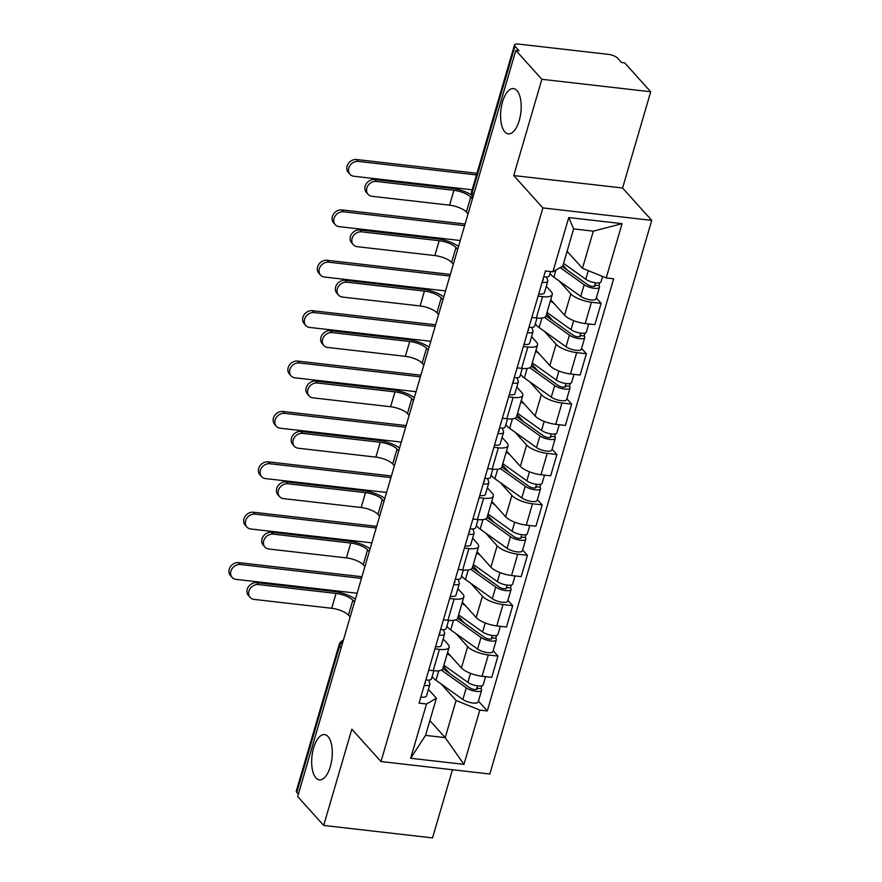 <?xml version="1.0" encoding="UTF-8"?>
<svg xmlns="http://www.w3.org/2000/svg" width="882" height="882" viewBox="0 0 882 882"><rect width="100%" height="100%" fill="white"/><g stroke="black" fill="none" stroke-linecap="round" stroke-linejoin="round"><path stroke-width="1.32" d="M504.846 131.892A22.778 10.055 96.5 0 1 501.549 105.906A22.778 10.055 96.5 0 1 513.478 88.586A22.778 10.055 96.5 0 1 516.929 90.548A22.778 10.055 96.5 0 1 520.226 116.523A22.778 10.055 96.5 0 1 508.297 133.855A22.778 10.055 96.5 0 1 504.846 131.892M315.932 777.902A22.778 10.055 96.5 0 1 312.636 751.916A22.778 10.055 96.5 0 1 324.576 734.596A22.778 10.055 96.5 0 1 328.027 736.558A22.778 10.055 96.5 0 1 331.323 762.533A22.778 10.055 96.5 0 1 319.383 779.864A22.778 10.055 96.5 0 1 315.932 777.902M650.718 91.761L541.868 79.292L515.849 50.406L297.664 796.556L323.683 825.431L351.83 729.182L380.991 761.541L489.83 774.01L651.732 220.379L622.571 188.009L650.718 91.761L624.688 62.876L621.523 62.512L617.466 58.014A7.122 2.315 16.3 0 0 608.503 54.386L518.704 44.1A7.122 2.315 16.3 0 0 514.482 45.004A7.122 2.315 16.3 0 0 514.967 46.272L472.179 192.596A7.122 5.954 138 0 0 472.818 197.557A7.122 7.122 0 0 1 471.694 191.328A7.122 2.315 16.3 0 0 472.179 192.596L473.755 194.349M323.683 825.431L432.522 837.9L452.466 769.732M541.868 79.292L513.721 175.551L542.882 207.909L380.991 761.541M515.849 50.406L519.024 50.77L514.967 46.272M298.359 794.175L296.782 792.422A7.122 2.315 -163.7 0 1 296.297 791.143L339.085 644.83A7.122 2.315 16.3 0 0 339.57 646.098L296.782 792.422M447.582 652.548L461.44 667.928A16.372 5.336 16.3 0 0 482.057 676.274L491.726 677.387L497.966 656.065L488.286 654.962A16.372 5.336 -163.7 0 1 467.669 646.616L456.049 633.706M443.15 638.976L448.001 644.356A16.372 5.336 -163.7 0 1 449.114 647.289A16.372 5.336 -163.7 0 1 439.423 649.361L433.183 670.684A16.372 5.336 16.3 0 0 442.885 668.6A16.736 5.457 16.3 0 0 442.907 668.622L469.808 687.806A4.267 1.389 16.3 0 0 474.207 689.459A4.267 1.389 16.3 0 0 477.162 688.974A4.267 1.389 16.3 0 0 476.875 688.214L480.999 688.677A8.897 2.9 16.3 0 1 481.605 690.275L478.209 701.896A8.897 2.9 16.3 0 1 472.046 702.91A8.897 2.9 16.3 0 1 462.874 699.481L435.973 680.287A21.355 6.957 16.3 0 1 432.18 676.483M433.183 670.684L428.696 670.166M493.17 650.74L497.966 656.065M439.423 649.361L434.936 648.854M462.311 602.163L476.17 617.543A16.372 5.336 16.3 0 0 496.787 625.889L506.466 627.003L512.696 605.68L503.016 604.567A16.372 5.336 -163.7 0 1 482.41 596.221L470.779 583.322M443.437 619.781L447.924 620.289A16.372 5.336 16.3 0 0 457.626 618.216L484.538 637.421A4.267 1.389 16.3 0 0 488.948 639.064A4.267 1.389 16.3 0 0 491.902 638.579A4.267 1.389 16.3 0 0 491.605 637.818L495.728 638.292A8.897 2.9 16.3 0 1 496.346 639.88L492.939 651.511A8.897 2.9 16.3 0 1 486.776 652.515A8.897 2.9 16.3 0 1 477.603 649.086L450.702 629.902A21.355 6.957 16.3 0 1 446.92 626.088M507.9 600.355L512.696 605.68M457.89 588.592L462.73 593.972A16.372 5.336 -163.7 0 1 463.855 596.894A16.372 5.336 -163.7 0 1 454.153 598.977L449.666 598.459M477.052 551.768L490.91 567.148A16.372 5.336 16.3 0 0 511.527 575.505L521.196 576.608L527.436 555.296L517.756 554.183A16.372 5.336 -163.7 0 1 497.139 545.837L485.519 532.937M458.166 569.386L462.653 569.904A16.372 5.336 16.3 0 0 472.355 567.821A16.736 5.457 16.3 0 0 472.377 567.843L499.278 587.037A4.267 1.389 16.3 0 0 503.677 588.68A4.267 1.389 16.3 0 0 506.632 588.195A4.267 1.389 16.3 0 0 506.345 587.434L510.469 587.908A8.897 2.9 16.3 0 1 511.075 589.496L507.679 601.116A8.897 2.9 16.3 0 1 501.516 602.13A8.897 2.9 16.3 0 1 492.343 598.702L465.442 579.507A21.355 6.957 16.3 0 1 461.65 575.703M522.64 549.96L527.436 555.296M472.62 538.196L477.471 543.577A16.372 5.336 -163.7 0 1 478.584 546.509A16.372 5.336 -163.7 0 1 468.882 548.582L464.406 548.075M491.781 501.384L505.64 516.764A16.372 5.336 16.3 0 0 526.256 525.11L535.936 526.223L542.165 504.901L532.485 503.798A16.372 5.336 -163.7 0 1 511.88 495.441L500.248 482.542M472.906 519.002L477.394 519.52A16.372 5.336 16.3 0 0 487.085 517.436A16.736 5.457 16.3 0 0 487.107 517.447L514.008 536.642A4.267 1.389 16.3 0 0 518.418 538.285A4.267 1.389 16.3 0 0 521.372 537.811A4.267 1.389 16.3 0 0 521.075 537.039L525.198 537.513A8.897 2.9 16.3 0 1 525.815 539.1L522.409 550.732A8.897 2.9 16.3 0 1 516.246 551.746A8.897 2.9 16.3 0 1 507.073 548.317L480.172 529.123A21.355 6.957 16.3 0 1 476.39 525.319M537.37 499.576L542.165 504.901M487.349 487.812L492.2 493.192A16.372 5.336 -163.7 0 1 493.325 496.114A16.372 5.336 -163.7 0 1 483.623 498.198L479.135 497.68M506.522 450.989L520.38 466.38A16.372 5.336 16.3 0 0 540.986 474.725L550.666 475.828L556.906 454.517L547.226 453.403A16.372 5.336 -163.7 0 1 526.609 445.057L514.989 432.158M487.636 468.618L492.123 469.125A16.372 5.336 16.3 0 0 501.825 467.052A16.736 5.457 16.3 0 0 501.847 467.063L528.748 486.258A4.267 1.389 16.3 0 0 533.147 487.9A4.267 1.389 16.3 0 0 536.102 487.415A4.267 1.389 16.3 0 0 535.815 486.655L539.938 487.129A8.897 2.9 16.3 0 1 540.545 488.716L537.149 500.348A8.897 2.9 16.3 0 1 530.986 501.351A8.897 2.9 16.3 0 1 521.813 497.922L494.912 478.728A21.355 6.957 16.3 0 1 491.12 474.924M552.11 449.192L556.906 454.517M502.09 437.417L506.941 442.808A16.372 5.336 -163.7 0 1 508.054 445.73A16.372 5.336 -163.7 0 1 498.352 447.813L493.876 447.295M521.251 400.604L535.109 415.984A16.372 5.336 16.3 0 0 555.726 424.33L565.406 425.444L571.635 404.121L561.955 403.019A16.372 5.336 -163.7 0 1 541.35 394.673L529.718 381.763M502.376 418.222L506.863 418.741A16.372 5.336 16.3 0 0 516.554 416.657A16.736 5.457 16.3 0 0 516.576 416.679L543.477 435.862A4.267 1.389 16.3 0 0 547.876 437.516A4.267 1.389 16.3 0 0 550.842 437.031A4.267 1.389 16.3 0 0 550.544 436.259L554.668 436.733A8.897 2.9 16.3 0 1 555.285 438.321L551.878 449.952A8.897 2.9 16.3 0 1 545.715 450.967A8.897 2.9 16.3 0 1 536.543 447.538L509.642 428.343A21.355 6.957 16.3 0 1 505.86 424.54M566.839 398.796L571.635 404.121M516.819 387.033L521.67 392.413A16.372 5.336 -163.7 0 1 522.794 395.334A16.372 5.336 -163.7 0 1 513.092 397.418L508.605 396.911M535.991 350.22L549.85 365.6A16.372 5.336 16.3 0 0 570.456 373.946L580.136 375.048L586.376 353.737L576.696 352.624A16.372 5.336 -163.7 0 1 556.079 344.278L544.459 331.378M517.106 367.838L521.593 368.345A16.372 5.336 16.3 0 0 531.295 366.273A16.736 5.457 16.3 0 0 531.306 366.284L558.218 385.478A4.267 1.389 16.3 0 0 562.617 387.121A4.267 1.389 16.3 0 0 565.571 386.636A4.267 1.389 16.3 0 0 565.285 385.875L569.408 386.349A8.897 2.9 16.3 0 1 570.015 387.937L566.619 399.568A8.897 2.9 16.3 0 1 560.456 400.571A8.897 2.9 16.3 0 1 551.283 397.143L524.382 377.959A21.355 6.957 16.3 0 1 520.589 374.144M581.569 348.412L586.376 353.737M531.559 336.648L536.41 342.029A16.372 5.336 -163.7 0 1 537.524 344.95A16.372 5.336 -163.7 0 1 527.822 347.034L523.346 346.516M550.721 299.825L564.579 315.205A16.372 5.336 16.3 0 0 585.196 323.562L594.876 324.664L601.105 303.342L591.425 302.239A16.372 5.336 -163.7 0 1 570.819 293.893L559.188 280.983M531.846 317.443L536.322 317.961A16.372 5.336 16.3 0 0 546.024 315.877A16.736 5.457 16.3 0 0 546.046 315.899L572.947 335.083A4.267 1.389 16.3 0 0 577.346 336.737A4.267 1.389 16.3 0 0 580.312 336.251A4.267 1.389 16.3 0 0 580.014 335.491L584.138 335.954A8.897 2.9 16.3 0 1 584.755 337.552L581.348 349.173A8.897 2.9 16.3 0 1 575.185 350.187A8.897 2.9 16.3 0 1 566.012 346.758L539.111 327.564A21.355 6.957 16.3 0 1 535.33 323.76M596.309 298.017L601.105 303.342M546.289 286.253L551.14 291.633A16.372 5.336 -163.7 0 1 552.264 294.566A16.372 5.336 -163.7 0 1 542.562 296.639L538.075 296.132M429.865 720.594L445.212 737.628L456.082 700.484L441.309 684.101M428.42 689.371L436.403 698.235L425.543 735.379L445.212 737.628L463.954 764.363L410.648 758.266L426.513 704.001L436.403 698.235M567.104 251.271L582.462 268.304L593.321 231.161L573.642 228.901L562.782 266.055L552.893 271.81L545.44 270.961L419.06 703.141L426.513 704.001M552.893 271.81L568.758 217.545L622.075 223.653L606.21 277.918L582.462 268.304M456.082 700.484L479.83 710.098L487.283 710.958L613.663 278.778L606.21 277.918M479.83 710.098L463.954 764.363M651.732 220.379L542.882 207.909M622.571 188.009L513.721 175.551M478.43 701.135L487.283 710.958M410.648 758.266L425.543 735.379M593.321 231.161L622.075 223.653M573.642 228.901L568.758 217.545M250.19 597.456L248.492 595.571A8.192 6.847 -42 0 1 248.316 586.971A8.192 6.847 -42 0 1 256.739 582.66L258.448 584.546A8.192 6.847 138 0 0 250.014 588.856A8.192 6.847 138 0 0 250.19 597.456A8.192 6.847 138 0 0 254.093 599.407L331.687 608.282A13.351 4.355 -163.7 0 1 348.489 615.096L350.176 616.97M433.856 670.75L431.485 678.853A8.897 2.9 -163.7 0 1 425.841 679.945M425.256 683.307L425.433 682.723A4.267 1.389 -163.7 0 1 425.444 683.054A4.267 1.389 -163.7 0 1 424.793 683.528M425.433 682.723L425.212 682.084M428.674 680.077L429.854 683.682A8.897 2.9 -163.7 0 1 429.887 684.344A8.897 2.9 -163.7 0 1 424.242 685.435M429.887 684.344L426.48 695.975A8.897 2.9 -163.7 0 1 420.835 697.056M258.448 584.546L336.031 593.432A13.351 4.355 -163.7 0 1 352.833 600.234L354.52 602.108M355.358 599.242A17.982 5.854 16.3 0 0 334.333 591.546L256.739 582.66M232.142 577.423L230.445 575.538A8.192 6.847 -42 0 1 230.268 566.939A8.192 6.847 -42 0 1 238.702 562.628L240.4 564.513A8.192 6.847 138 0 0 231.977 568.835A8.192 6.847 138 0 0 232.142 577.423A8.192 6.847 138 0 0 236.056 579.375L357.122 593.244M441.386 670.099L466.269 687.85A8.897 2.9 16.3 0 0 475.442 691.279A8.897 2.9 16.3 0 0 481.605 690.275M443.481 666.549L449.732 673.495M477.559 685.865L476.512 689.459M443.867 665.237L467.879 682.359A8.897 2.9 16.3 0 0 477.052 685.788A8.897 2.9 16.3 0 0 483.215 684.785L485.585 676.681M447.273 653.606L450.801 656.12M481.848 685.788L480.999 688.677M361.94 576.74L238.702 562.628M240.4 564.513L361.466 578.383M264.92 547.061L263.222 545.175A8.192 6.847 -42 0 1 263.057 536.587A8.192 6.847 -42 0 1 271.48 532.265L273.177 534.15A8.192 6.847 138 0 0 264.754 538.472A8.192 6.847 138 0 0 264.92 547.061A8.192 6.847 138 0 0 268.834 549.012L346.417 557.898A13.351 4.355 -163.7 0 1 363.219 564.701L364.916 566.575M448.596 620.366L446.226 628.469A8.897 2.9 -163.7 0 1 440.581 629.55M439.997 632.923L440.162 632.339A4.267 1.389 -163.7 0 1 440.173 632.659A4.267 1.389 -163.7 0 1 439.534 633.144M440.162 632.339L439.953 631.699M443.414 629.693L444.594 633.287A8.897 2.9 -163.7 0 1 444.616 633.96A8.897 2.9 -163.7 0 1 438.971 635.04M444.616 633.96L441.221 645.591A8.897 2.9 -163.7 0 1 435.576 646.671M273.177 534.15L350.76 543.036A13.351 4.355 -163.7 0 1 367.562 549.85L369.26 551.724M370.098 548.858A17.982 5.854 16.3 0 0 349.063 541.151L271.48 532.265M279.66 496.676L277.962 494.791A8.192 6.847 -42 0 1 277.786 486.191A8.192 6.847 -42 0 1 286.209 481.881L287.918 483.766A8.192 6.847 138 0 0 279.484 488.077A8.192 6.847 138 0 0 279.66 496.676A8.192 6.847 138 0 0 283.563 498.628L361.157 507.514A13.351 4.355 -163.7 0 1 377.959 514.316L379.646 516.191M463.326 569.97L460.955 578.074A8.897 2.9 -163.7 0 1 455.31 579.165M454.726 582.528L454.903 581.955A4.267 1.389 -163.7 0 1 454.914 582.274A4.267 1.389 -163.7 0 1 454.263 582.748M454.903 581.955L454.682 581.304M458.144 579.309L459.324 582.903A8.897 2.9 -163.7 0 1 459.357 583.564A8.897 2.9 -163.7 0 1 453.712 584.656M459.357 583.564L455.95 595.196A8.897 2.9 -163.7 0 1 450.305 596.287M287.918 483.766L365.501 492.652A13.351 4.355 -163.7 0 1 382.303 499.455L383.99 501.329M384.828 498.462A17.982 5.854 16.3 0 0 363.803 490.767L286.209 481.881M246.883 527.039L245.174 525.154A8.192 6.847 -42 0 1 245.009 516.554A8.192 6.847 -42 0 1 253.432 512.244L255.13 514.129A8.192 6.847 138 0 0 246.706 518.44A8.192 6.847 138 0 0 246.883 527.039A8.192 6.847 138 0 0 250.786 528.991L371.851 542.849M457.615 618.216A16.736 5.457 16.3 0 0 457.637 618.227L463.855 596.894M456.115 619.704L481.01 637.466A8.897 2.9 16.3 0 0 490.183 640.894A8.897 2.9 16.3 0 0 496.346 639.88M458.221 616.165L464.472 623.1M492.299 635.47L491.241 639.064M458.607 614.842L482.608 631.975A8.897 2.9 16.3 0 0 491.781 635.404A8.897 2.9 16.3 0 0 497.944 634.39L500.315 626.297M462.003 603.211L465.531 605.736M496.577 635.404L495.728 638.292M376.68 526.356L253.432 512.244M255.13 514.129L376.195 527.987M261.612 476.644L259.914 474.759A8.192 6.847 -42 0 1 259.738 466.17A8.192 6.847 -42 0 1 268.172 461.848L269.87 463.734A8.192 6.847 138 0 0 261.436 468.055A8.192 6.847 138 0 0 261.612 476.644A8.192 6.847 138 0 0 265.526 478.595L386.581 492.465M470.856 569.32L495.739 587.07A8.897 2.9 16.3 0 0 504.912 590.499A8.897 2.9 16.3 0 0 511.075 589.496M472.95 565.781L479.202 572.716M507.029 585.086L505.981 588.68M473.336 564.458L497.349 581.58A8.897 2.9 16.3 0 0 506.522 585.009A8.897 2.9 16.3 0 0 512.685 584.005L515.055 575.902M476.743 552.827L480.271 555.34M511.317 585.009L510.469 587.908M391.41 475.971L268.172 461.848M269.87 463.734L390.935 477.603M294.39 446.292L292.692 444.396A8.192 6.847 -42 0 1 292.526 435.807A8.192 6.847 -42 0 1 300.949 431.496L302.647 433.382A8.192 6.847 138 0 0 294.224 437.692A8.192 6.847 138 0 0 294.39 446.292A8.192 6.847 138 0 0 298.303 448.232L375.886 457.119A13.351 4.355 -163.7 0 1 392.688 463.921L394.386 465.806M478.066 519.586L475.696 527.69A8.897 2.9 -163.7 0 1 470.051 528.77M469.467 532.144L469.632 531.559A4.267 1.389 -163.7 0 1 469.643 531.879A4.267 1.389 -163.7 0 1 469.003 532.364M469.632 531.559L469.422 530.92M472.884 528.913L474.064 532.519A8.897 2.9 -163.7 0 1 474.086 533.18A8.897 2.9 -163.7 0 1 468.441 534.26M474.086 533.18L470.69 544.811A8.897 2.9 -163.7 0 1 465.046 545.892M302.647 433.382L380.23 442.268A13.351 4.355 -163.7 0 1 397.032 449.07L398.73 450.945M399.568 448.078A17.982 5.854 16.3 0 0 378.532 440.372L300.949 431.496M309.13 395.897L307.432 394.011A8.192 6.847 -42 0 1 307.256 385.412A8.192 6.847 -42 0 1 315.679 381.101L317.377 382.986A8.192 6.847 138 0 0 308.954 387.297A8.192 6.847 138 0 0 309.13 395.897A8.192 6.847 138 0 0 313.033 397.848L390.627 406.734A13.351 4.355 -163.7 0 1 407.429 413.537L409.116 415.411M492.795 469.202L490.425 477.305A8.897 2.9 -163.7 0 1 484.78 478.386M484.196 481.759L484.372 481.175A4.267 1.389 -163.7 0 1 484.383 481.495A4.267 1.389 -163.7 0 1 483.733 481.98M484.372 481.175L484.152 480.525M487.614 478.529L488.793 482.123A8.897 2.9 -163.7 0 1 488.826 482.796A8.897 2.9 -163.7 0 1 483.182 483.876M488.826 482.796L485.42 494.416A8.897 2.9 -163.7 0 1 479.775 495.508M317.377 382.986L394.971 391.873A13.351 4.355 -163.7 0 1 411.773 398.675L413.46 400.549M414.297 397.683A17.982 5.854 16.3 0 0 393.273 389.987L315.679 381.101M323.859 345.512L322.162 343.627A8.192 6.847 -42 0 1 321.996 335.028A8.192 6.847 -42 0 1 330.419 330.717L332.117 332.602A8.192 6.847 138 0 0 323.694 336.913A8.192 6.847 138 0 0 323.859 345.512A8.192 6.847 138 0 0 327.773 347.453L405.356 356.339A13.351 4.355 -163.7 0 1 422.158 363.152L423.856 365.027M507.536 418.807L505.166 426.91A8.897 2.9 -163.7 0 1 499.521 427.99M498.936 431.364L499.102 430.78A4.267 1.389 -163.7 0 1 499.113 431.1A4.267 1.389 -163.7 0 1 498.462 431.585M499.102 430.78L498.892 430.14M502.354 428.134L503.534 431.739A8.897 2.9 -163.7 0 1 503.556 432.401A8.897 2.9 -163.7 0 1 497.911 433.492M503.556 432.401L500.16 444.032A8.897 2.9 -163.7 0 1 494.515 445.112M332.117 332.602L409.7 341.488A13.351 4.355 -163.7 0 1 426.502 348.291L428.2 350.165M429.038 347.299A17.982 5.854 16.3 0 0 408.002 339.603L330.419 330.717M276.342 426.26L274.644 424.374A8.192 6.847 -42 0 1 274.478 415.775A8.192 6.847 -42 0 1 282.902 411.464L284.599 413.349A8.192 6.847 138 0 0 276.176 417.66A8.192 6.847 138 0 0 276.342 426.26A8.192 6.847 138 0 0 280.255 428.211L401.321 442.069M485.585 518.925L510.48 536.686A8.897 2.9 16.3 0 0 519.652 540.115A8.897 2.9 16.3 0 0 525.815 539.1M487.691 515.386L493.942 522.331M521.769 534.701L520.711 538.296M488.077 514.063L512.078 531.196A8.897 2.9 16.3 0 0 521.251 534.624A8.897 2.9 16.3 0 0 527.414 533.61L529.784 525.518M491.472 502.442L495 504.956M526.047 534.624L525.198 537.513M406.139 425.576L282.902 411.464M284.599 413.349L405.665 427.219M291.082 375.875L289.384 373.979A8.192 6.847 -42 0 1 289.208 365.391A8.192 6.847 -42 0 1 297.642 361.08L299.34 362.965A8.192 6.847 138 0 0 290.906 367.276A8.192 6.847 138 0 0 291.082 375.875A8.192 6.847 138 0 0 294.996 377.816L416.05 391.685M500.326 468.54L525.209 486.291A8.897 2.9 16.3 0 0 534.382 489.719A8.897 2.9 16.3 0 0 540.545 488.716M502.42 465.001L508.671 471.936M536.499 484.306L535.451 487.9M502.806 463.678L526.819 480.8A8.897 2.9 16.3 0 0 535.991 484.229A8.897 2.9 16.3 0 0 542.154 483.226L544.525 475.122M506.213 452.047L509.741 454.572M540.787 484.24L539.938 487.129M420.879 375.192L297.642 361.08M299.34 362.965L420.405 376.823M305.811 325.48L304.114 323.595A8.192 6.847 -42 0 1 303.948 314.995A8.192 6.847 -42 0 1 312.371 310.685L314.069 312.57A8.192 6.847 138 0 0 305.646 316.881A8.192 6.847 138 0 0 305.811 325.48A8.192 6.847 138 0 0 309.725 327.431L430.791 341.29M515.055 418.156L539.949 435.906A8.897 2.9 16.3 0 0 549.122 439.335A8.897 2.9 16.3 0 0 555.285 438.321M517.161 414.606L523.412 421.552M551.228 433.922L550.181 437.516M517.547 413.283L541.548 430.416A8.897 2.9 16.3 0 0 550.721 433.845A8.897 2.9 16.3 0 0 556.884 432.83L559.254 424.738M520.942 401.663L524.47 404.177M555.517 433.845L554.668 436.733M435.609 324.797L312.371 310.685M314.069 312.57L435.135 326.439M338.6 295.117L336.902 293.232A8.192 6.847 -42 0 1 336.726 284.632A8.192 6.847 -42 0 1 345.149 280.322L346.847 282.207A8.192 6.847 138 0 0 338.423 286.529A8.192 6.847 138 0 0 338.6 295.117A8.192 6.847 138 0 0 342.503 297.069L420.097 305.955A13.351 4.355 -163.7 0 1 436.899 312.757L438.586 314.631M522.265 368.422L519.895 376.526A8.897 2.9 -163.7 0 1 514.25 377.606M513.666 380.98L513.842 380.396A4.267 1.389 -163.7 0 1 513.853 380.715A4.267 1.389 -163.7 0 1 513.203 381.2M513.842 380.396L513.622 379.745M517.084 377.75L518.263 381.344A8.897 2.9 -163.7 0 1 518.296 382.016A8.897 2.9 -163.7 0 1 512.651 383.097M518.296 382.016L514.89 393.637A8.897 2.9 -163.7 0 1 509.245 394.728M346.847 282.207L424.44 291.093A13.351 4.355 -163.7 0 1 441.243 297.895L442.929 299.781M443.767 296.903A17.982 5.854 16.3 0 0 422.743 289.208L345.149 280.322M320.552 275.096L318.854 273.211A8.192 6.847 -42 0 1 318.678 264.611A8.192 6.847 -42 0 1 327.101 260.3L328.81 262.186A8.192 6.847 138 0 0 320.375 266.496A8.192 6.847 138 0 0 320.552 275.096A8.192 6.847 138 0 0 324.466 277.036L445.52 290.906M529.795 367.761L554.679 385.522A8.897 2.9 16.3 0 0 563.852 388.951A8.897 2.9 16.3 0 0 570.015 387.937M531.89 364.222L538.141 371.157M565.968 383.527L564.921 387.121M532.276 362.899L556.288 380.032A8.897 2.9 16.3 0 0 565.461 383.461A8.897 2.9 16.3 0 0 571.624 382.446L573.984 374.354M535.683 351.268L539.211 353.792M570.257 383.461L569.408 386.349M450.349 274.412L327.101 260.3M328.81 262.186L449.875 276.044M353.329 244.733L351.631 242.848A8.192 6.847 -42 0 1 351.466 234.248A8.192 6.847 -42 0 1 359.889 229.937L361.587 231.823A8.192 6.847 138 0 0 353.164 236.133A8.192 6.847 138 0 0 353.329 244.733A8.192 6.847 138 0 0 357.243 246.684L434.826 255.571A13.351 4.355 -163.7 0 1 451.628 262.373L453.326 264.247M537.006 318.027L534.635 326.131A8.897 2.9 -163.7 0 1 528.991 327.222M528.406 330.585L528.572 330.011A4.267 1.389 -163.7 0 1 528.583 330.331A4.267 1.389 -163.7 0 1 527.932 330.805M528.572 330.011L528.362 329.361M531.824 327.354L533.004 330.959A8.897 2.9 -163.7 0 1 533.026 331.621A8.897 2.9 -163.7 0 1 527.381 332.712M533.026 331.621L529.63 343.252A8.897 2.9 -163.7 0 1 523.985 344.333M361.587 231.823L439.17 240.709A13.351 4.355 -163.7 0 1 455.972 247.511L457.67 249.386M458.508 246.519A17.982 5.854 16.3 0 0 437.472 238.824L359.889 229.937M335.281 224.701L333.583 222.815A8.192 6.847 -42 0 1 333.418 214.216A8.192 6.847 -42 0 1 341.841 209.905L343.539 211.79A8.192 6.847 138 0 0 335.116 216.112A8.192 6.847 138 0 0 335.281 224.701A8.192 6.847 138 0 0 339.195 226.652L460.261 240.521M544.525 317.377L569.419 335.127A8.897 2.9 16.3 0 0 578.592 338.556A8.897 2.9 16.3 0 0 584.755 337.552M546.631 313.838L552.882 320.772M580.698 333.142L579.65 336.737M547.016 312.515L571.018 329.636A8.897 2.9 16.3 0 0 580.191 333.065A8.897 2.9 16.3 0 0 586.354 332.062L588.724 323.959M550.412 300.883L553.94 303.397M584.987 333.065L584.138 335.954M465.079 224.017L341.841 209.905M343.539 211.79L464.605 225.66M368.07 194.338L366.372 192.452A8.192 6.847 -42 0 1 366.195 183.864A8.192 6.847 -42 0 1 374.618 179.542L376.316 181.438A8.192 6.847 138 0 0 367.893 185.749A8.192 6.847 138 0 0 368.07 194.338A8.192 6.847 138 0 0 371.972 196.289L449.566 205.175A13.351 4.355 -163.7 0 1 466.369 211.978L468.055 213.852M550.588 271.557L549.365 275.746A8.897 2.9 -163.7 0 1 543.72 276.827M543.136 280.2L543.301 279.616A4.267 1.389 -163.7 0 1 543.323 279.936A4.267 1.389 -163.7 0 1 542.673 280.421M543.301 279.616L543.091 278.977M546.553 276.97L547.733 280.564A8.897 2.9 -163.7 0 1 547.766 281.237A8.897 2.9 -163.7 0 1 542.121 282.317M547.766 281.237L544.359 292.868A8.897 2.9 -163.7 0 1 538.715 293.949M376.316 181.438L453.91 190.314A13.351 4.355 -163.7 0 1 470.712 197.127L472.399 199.001M471.605 194.977A17.982 5.854 16.3 0 0 452.212 188.428L374.618 179.542M350.022 174.316L348.324 172.431A8.192 6.847 -42 0 1 348.147 163.832A8.192 6.847 -42 0 1 356.571 159.521L358.279 161.406A8.192 6.847 138 0 0 349.845 165.717A8.192 6.847 138 0 0 350.022 174.316A8.192 6.847 138 0 0 353.936 176.268L472.146 189.806M562.099 266.452L587.688 284.699A4.267 1.389 16.3 0 0 592.087 286.341A4.267 1.389 16.3 0 0 595.041 285.856A4.267 1.389 16.3 0 0 594.755 285.095L598.878 285.57A8.897 2.9 16.3 0 1 599.484 287.157L596.089 298.789A8.897 2.9 16.3 0 1 589.926 299.792A8.897 2.9 16.3 0 1 580.753 296.363L553.852 277.18A21.355 6.957 16.3 0 1 550.059 273.365M560.125 267.599L584.149 284.743A8.897 2.9 16.3 0 0 593.321 288.171A8.897 2.9 16.3 0 0 599.484 287.157M563.014 265.273L567.611 270.377M595.438 282.747L594.391 286.341M563.554 263.409L585.758 279.252A8.897 2.9 16.3 0 0 594.931 282.681A8.897 2.9 16.3 0 0 601.094 281.667L602.615 276.463M566.95 251.778L568.681 253.013M599.727 282.681L598.878 285.57M476.964 173.302L356.571 159.521M358.279 161.406L476.489 174.945M570.819 293.893L564.579 315.205M556.079 344.278L549.85 365.6M541.35 394.673L535.109 415.984M526.609 445.057L520.38 466.38M511.88 495.441L505.64 516.764M497.139 545.837L490.91 567.148M482.41 596.221L476.17 617.543M467.669 646.616L461.44 667.928M527.822 347.034L521.593 368.345M513.092 397.418L506.863 418.741M498.352 447.813L492.123 469.125M483.623 498.198L477.394 519.52M468.882 548.582L462.653 569.904M454.153 598.977L447.924 620.289M542.562 296.639L536.322 317.961M576.696 352.624L570.456 373.946M561.955 403.019L555.726 424.33M547.226 453.403L540.986 474.725M532.485 503.798L526.256 525.11M517.756 554.183L511.527 575.505M503.016 604.567L496.787 625.889M488.286 654.962L482.057 676.274M591.425 302.239L585.196 323.562M342.977 641.6A7.122 5.954 138 0 0 339.57 646.098L341.147 647.851M348.489 615.096L352.833 600.234M331.687 608.282L336.031 593.432M438.751 670.772L435.973 680.287M466.269 687.85L462.874 699.481M470.514 673.352L467.879 682.359M363.219 564.701L367.562 549.85M346.417 557.898L350.76 543.036M377.959 514.316L382.303 499.455M361.157 507.514L365.501 492.652M453.491 620.377L450.702 629.902M481.01 637.466L477.603 649.086M485.243 622.968L482.608 631.975M468.221 569.993L465.442 579.507M495.739 587.07L492.343 598.702M499.984 572.583L497.349 581.58M392.688 463.921L397.032 449.07M375.886 457.119L380.23 442.268M407.429 413.537L411.773 398.675M390.627 406.734L394.971 391.873M422.158 363.152L426.502 348.291M405.356 356.339L409.7 341.488M482.961 519.597L480.172 529.123M510.48 536.686L507.073 548.317M514.713 522.188L512.078 531.196M497.691 469.213L494.912 478.728M525.209 486.291L521.813 497.922M529.454 471.804L526.819 480.8M512.431 418.829L509.642 428.343M539.949 435.906L536.543 447.538M544.183 421.409L541.548 430.416M436.899 312.757L441.243 297.895M420.097 305.955L424.44 291.093M527.16 368.433L524.382 377.959M554.679 385.522L551.283 397.143M558.923 371.024L556.288 380.032M451.628 262.373L455.972 247.511M434.826 255.571L439.17 240.709M541.901 318.049L539.111 327.564M569.419 335.127L566.012 346.758M573.653 320.629L571.018 329.636M466.369 211.978L470.712 197.127M449.566 205.175L453.91 190.314M555.936 270.046L553.852 277.18M584.149 284.743L580.753 296.363M588.272 270.653L585.758 279.252M552.264 294.566L546.024 315.877M537.524 344.95L531.295 366.273M522.794 395.334L516.554 416.657M508.054 445.73L501.825 467.052M493.325 496.114L487.085 517.436M478.584 546.509L472.355 567.821M449.114 647.289L442.885 668.6M471.694 191.328L514.482 45.004M343.396 640.167A7.122 7.122 0 0 0 339.085 644.83"/></g></svg>
